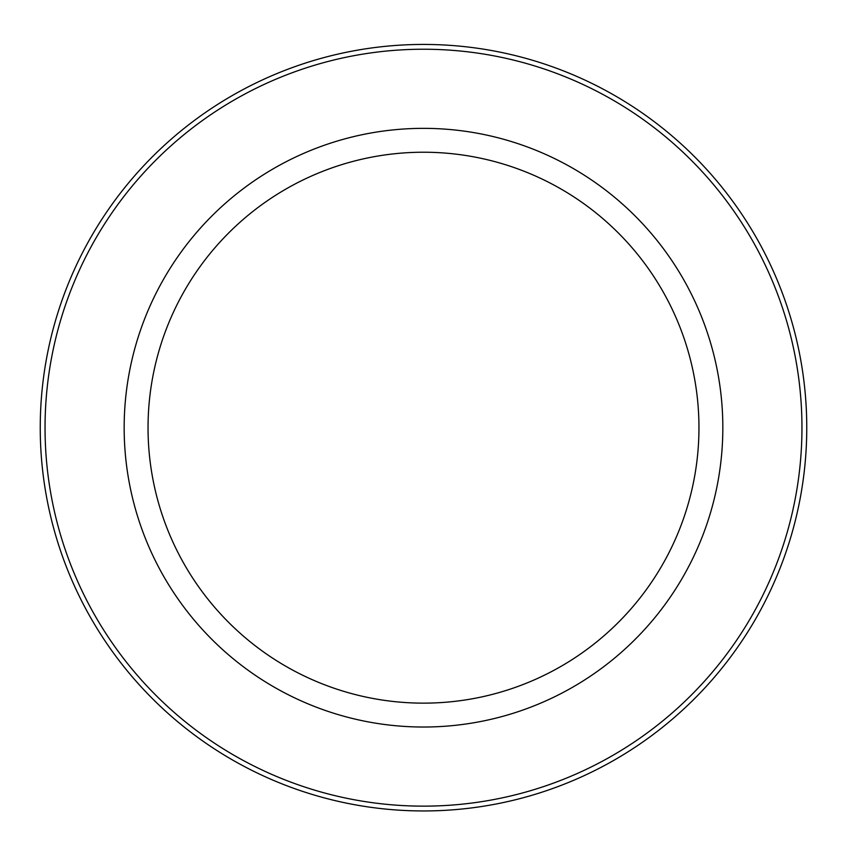 <?xml version="1.0" encoding="UTF-8"?>
<svg xmlns="http://www.w3.org/2000/svg" width="847" height="847" viewBox="0 0 847 847"><rect width="100%" height="100%" fill="white"/><g stroke="black" fill="none" stroke-linecap="round" stroke-linejoin="round"><path stroke-width="1.27" d="M423.5 152.227A275.466 275.466 0 0 0 184.942 565.415A275.466 275.466 0 0 0 662.058 565.415A275.466 275.466 0 0 0 423.5 152.227M423.5 128.352A299.34 299.34 0 0 0 164.265 577.358A299.34 299.34 0 0 0 682.735 577.358A299.34 299.34 0 0 0 423.5 128.352M423.5 49.232A378.461 378.461 0 0 0 95.743 616.912A378.461 378.461 0 0 0 751.257 616.912A378.461 378.461 0 0 0 423.5 49.232M423.5 44.436A383.246 383.246 0 0 0 91.592 619.316A383.246 383.246 0 0 0 755.408 619.316A383.246 383.246 0 0 0 423.5 44.436"/></g></svg>
